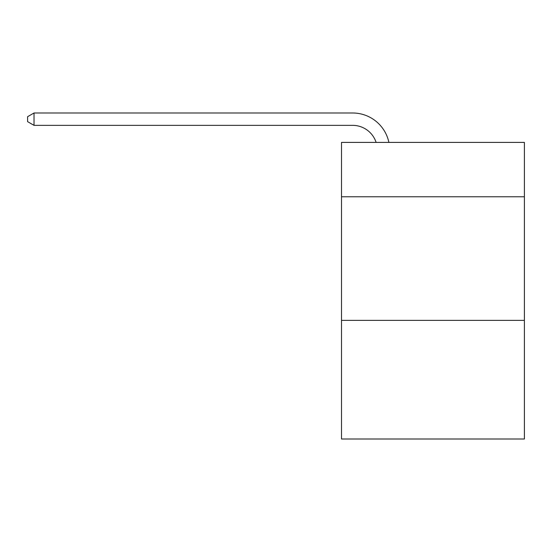 <?xml version="1.0" encoding="UTF-8"?>
<svg xmlns="http://www.w3.org/2000/svg" width="552" height="552" viewBox="0 0 552 552"><rect width="100%" height="100%" fill="white"/><g stroke="black" fill="none" stroke-linecap="round" stroke-linejoin="round"><path stroke-width="0.83" d="M524.4 196.781L524.4 142.409L341.502 142.409L341.502 196.781L524.4 196.781L524.4 439.006L341.502 439.006L341.502 196.781M524.4 320.367L341.502 320.367M376.119 142.409A24.716 24.716 -9.3 0 0 352.618 125.352L34.024 125.352L34.024 112.994L352.618 112.994A37.074 37.074 170.7 0 1 388.898 142.409M34.024 125.352L27.6 121.647L27.6 116.7L34.024 112.994"/></g></svg>
